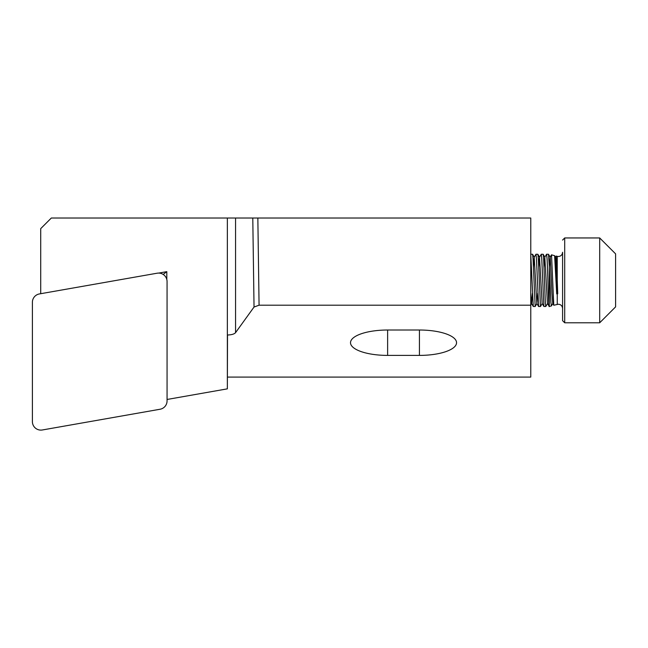 <?xml version="1.0" encoding="UTF-8"?>
<svg xmlns="http://www.w3.org/2000/svg" width="648" height="648" viewBox="0 0 648 648"><rect width="100%" height="100%" fill="white"/><g stroke="black" fill="none" stroke-linecap="round" stroke-linejoin="round"><path stroke-width="0.97" d="M32.53 423.104A8.481 8.473 0 0 1 32.4 421.629L32.4 302.276A8.481 8.473 0 0 1 39.407 293.933L157.108 273.213A8.481 8.473 180 0 1 167.062 281.548L167.062 400.901A8.481 8.473 180 0 1 160.056 409.244L42.355 429.972A8.481 8.473 0 0 1 32.53 423.104M555.093 259.289L556.114 256.065L557.24 280.001L557.24 256.365L558.341 256.511C560.893 256.284 562.31 254.867 562.586 252.266L562.586 303.629M557.24 280.001L557.709 293.779A4.244 2.381 0 0 0 557.24 293.836L556.721 293.917L554.607 255.701L551.521 254.834L553.781 305.257L558.341 304.228C560.893 304.455 562.31 305.872 562.586 308.472M549.334 267.268L550.103 257.24L551.521 254.834M555.457 264.975L555.757 258.755M562.586 257.11L562.586 320.663L564.7 322.785L599.692 322.785L599.692 237.954L615.6 253.862L615.6 306.877L599.692 322.785M549.277 306.439C548.54 309.752 547.803 271.958 547.066 258.73L546.564 254.235L544.806 257.24L547.455 303.499L549.277 306.504L549.277 265.907L548.483 254.267L550.209 257.264L551.975 293.366L552.76 303.499L553.781 305.257M546.564 254.235L548.483 254.267M530.769 254.235L532.575 254.267L533.037 258.73L535.183 306.504L533.272 306.472L530.769 254.486M535.961 254.235L537.88 254.267L538.334 258.73L540.489 306.504L538.618 306.504L536.463 258.73L535.961 254.235L534.203 257.24L536.852 303.499L537.727 293.333M541.76 258.73L541.266 254.235L539.5 257.24L542.149 303.499L543.875 306.472L541.76 258.73M541.266 254.235L543.178 254.267L543.64 258.73L545.373 303.434L545.786 306.504L547.552 303.499M535.183 306.504L536.949 303.499M540.489 306.504L542.246 303.499M545.786 306.504L543.875 306.472M530.769 305.2L530.769 218.028L257.847 218.028L259.07 305.2L530.769 305.2L530.769 377.079L227.505 377.079M167.062 399.468L227.359 388.849L227.359 218.028L51.322 218.028L40.719 228.631L40.719 293.706M227.359 218.028L235.556 218.028L235.556 332.667L254.032 307.039L252.785 218.028L235.556 218.028M252.785 218.028L257.847 218.028M235.556 332.667C234.252 334.101 231.571 334.878 227.505 335L227.359 388.849M387.626 355.404L419.434 355.404A37.114 12.693 180 0 0 456.548 342.711A37.114 12.693 180 0 0 419.434 330.018L387.626 330.018A37.114 12.693 180 0 0 350.511 342.711A37.114 12.693 180 0 0 387.626 355.404L387.626 330.018M259.07 305.2L254.032 307.039M166.803 279.466L166.803 271.658L158.703 273.083M163.174 274.428L166.803 271.658M556.721 293.917L557.28 293.366L557.709 293.779M552.849 303.499L551.424 305.929L550.873 302.373L549.277 265.907M530.769 293.366L531.546 303.499L533.272 306.472M530.769 305.006L531.652 303.475L532.429 293.333M533.425 267.381L534.203 257.24M538.723 267.381L539.5 257.24M544.028 267.381L544.806 257.24M555.409 257.24L557.28 293.366M557.24 293.836L557.24 304.374M562.586 240.076L564.7 237.954L564.7 322.785M419.434 330.018L419.434 355.404M557.24 256.365L556.114 256.065M564.7 237.954L599.692 237.954M554.607 255.701L555.498 257.24M543.178 254.267L544.895 257.24M537.88 254.267L539.598 257.24M532.575 254.267L534.292 257.24M536.852 303.499L538.569 306.472M551.424 305.929L549.277 306.504"/></g></svg>
